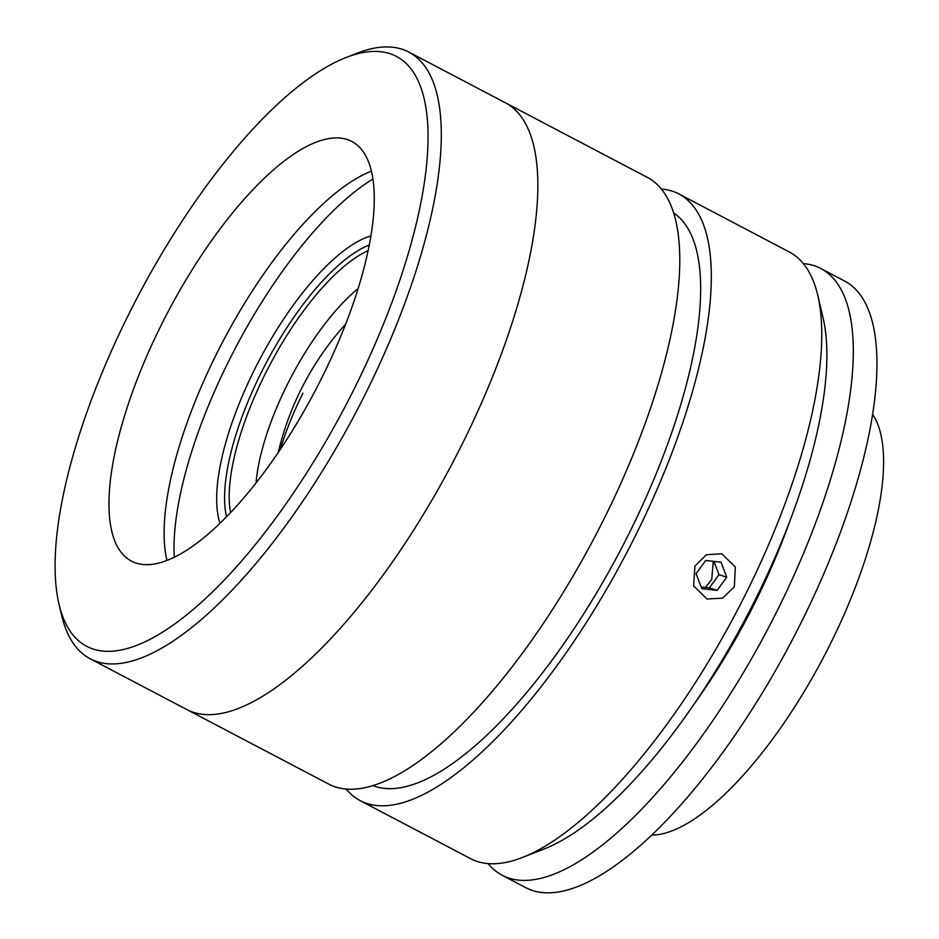<?xml version="1.0" encoding="UTF-8"?>
<svg xmlns="http://www.w3.org/2000/svg" width="939" height="939" viewBox="0 0 939 939"><rect width="100%" height="100%" fill="white"/><g stroke="black" fill="none" stroke-linecap="round" stroke-linejoin="round"><path stroke-width="1.41" d="M219.984 523.246A171.332 60.354 117.7 0 1 254.457 369.684A171.332 60.354 117.7 0 1 370.964 235.9M369.32 244.985A165.616 58.335 -62.3 0 0 261.124 372.806A165.616 58.335 -62.3 0 0 226.534 516.743M372.994 178.997A247.473 87.174 -62.3 0 0 228.623 361.304A247.473 87.174 -62.3 0 0 174.267 557.191M354.649 387.983A333.134 117.352 -62.3 0 0 346.08 57.514A333.134 117.352 -62.3 0 0 128.584 314.565A333.134 117.352 -62.3 0 0 58.957 603.953A333.134 117.352 -62.3 0 0 354.649 387.983M346.08 57.514L356.949 53.265A342.653 120.697 117.7 0 1 408.888 52.091A342.653 120.697 117.7 0 1 365.764 393.171A342.653 120.697 117.7 0 1 90.121 658.744A342.653 120.697 117.7 0 1 61.634 615.315L58.957 603.953M90.121 658.744L186.65 709.461A342.653 120.697 -62.3 0 0 462.293 443.889A342.653 120.697 -62.3 0 0 505.405 102.797L647.347 177.389A342.653 120.697 -62.3 0 1 604.235 518.469A342.653 120.697 -62.3 0 1 328.591 784.042L186.65 709.461A342.653 120.697 -62.3 0 0 462.293 443.889A342.653 120.697 -62.3 0 0 505.405 102.797L408.888 52.091M161.203 325.164A237.004 83.489 -62.3 0 0 131.378 561.076A237.004 83.489 -62.3 0 0 322.03 377.384A237.004 83.489 -62.3 0 0 351.855 141.472A237.004 83.489 -62.3 0 0 161.203 325.164M371.48 171.156A237.004 83.489 -62.3 0 0 216.404 354.167A237.004 83.489 -62.3 0 0 166.954 560.395M230.548 512.565A161.813 56.997 117.7 0 1 264.904 374.532A161.813 56.997 117.7 0 1 368.158 250.666M358.182 288.496A142.775 50.295 -62.3 0 0 287.134 384.908A142.775 50.295 -62.3 0 0 256.054 482.869M280.338 449.335A142.775 50.295 117.7 0 1 302.91 393.195M734.345 586.84L722.631 598.12L707.008 599.012L693.616 585.889L694.919 566.123L706.398 554.761L721.715 553.752L735.331 566.956L734.345 586.84M705.424 587.427L711.739 579.492L713.276 561.322M346.115 789.006A342.653 120.697 -62.3 0 0 360.13 800.615L470.533 858.633A342.653 120.697 -62.3 0 0 522.471 857.46A342.653 120.697 -62.3 0 0 746.176 593.049A342.653 120.697 -62.3 0 0 817.787 295.398A342.653 120.697 -62.3 0 0 789.3 251.969L678.897 193.962A342.653 120.697 -62.3 0 0 661.373 188.997M360.13 800.615A342.653 120.697 -62.3 0 0 635.773 535.042A342.653 120.697 -62.3 0 0 678.897 193.962M817.787 295.398L823.127 318.121A323.615 113.995 117.7 0 1 755.496 599.235A323.615 113.995 117.7 0 1 544.209 848.95L522.471 857.46M372.877 785.556A323.615 113.995 -62.3 0 0 629.318 532.941A323.615 113.995 -62.3 0 0 673.709 213M872.66 414.416A241.757 85.156 117.7 0 1 823.632 657.077A241.757 85.156 117.7 0 1 651.607 835.123M803.338 263.589A342.653 120.697 117.7 0 1 814.148 265.725A342.653 120.697 117.7 0 1 820.874 268.554A342.653 120.697 117.7 0 1 773.102 618.86A342.653 120.697 117.7 0 1 508.844 878.059A342.653 120.697 117.7 0 1 502.119 875.218A342.653 120.697 117.7 0 1 488.08 863.598M820.874 268.554L844.537 280.984A342.653 120.697 117.7 0 1 796.753 631.29A342.653 120.697 117.7 0 1 532.507 890.489A342.653 120.697 117.7 0 1 525.77 887.648L502.119 875.218M789.23 522.753A276.031 97.233 117.7 0 1 693.487 704.954M717.091 590.396L726.727 577.192L721.046 562.215L705.717 560.454L696.081 573.67L701.773 588.636L717.091 590.396L709.344 587.884L718.981 574.668L726.727 577.192M718.981 574.668L713.933 561.405M701.128 586.934L709.344 587.884M345.705 324.049A291.677 291.677 0 0 0 278.249 452.434"/></g></svg>
